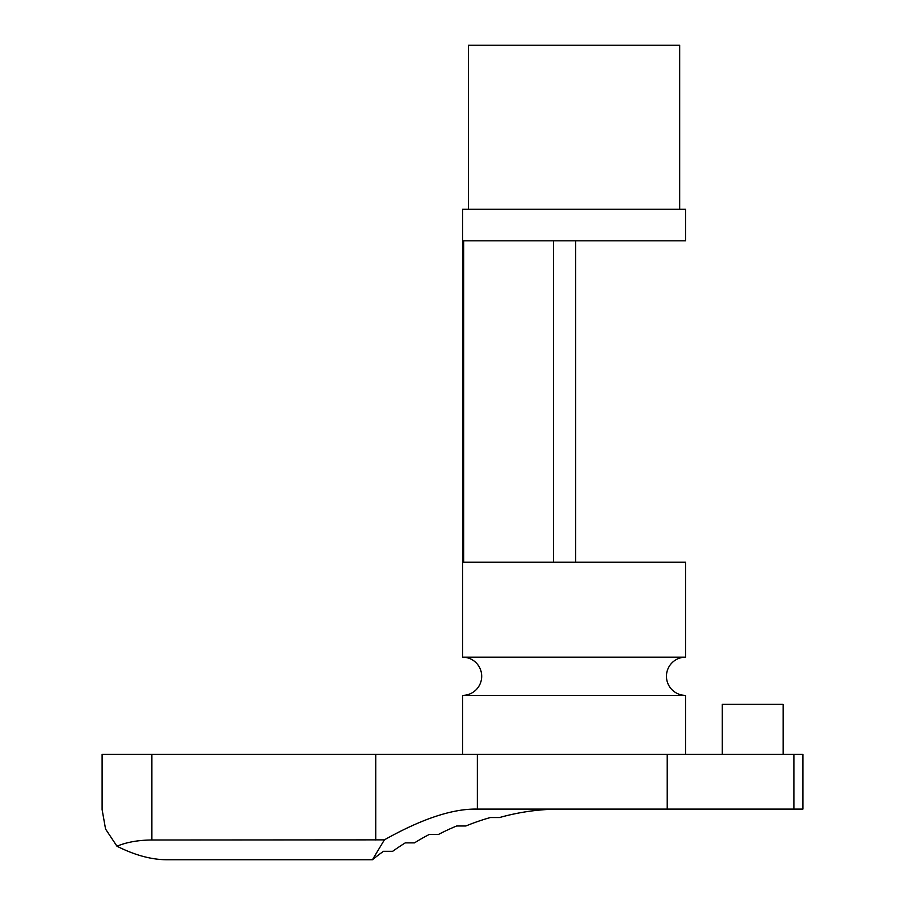 <?xml version="1.0" encoding="UTF-8"?>
<svg xmlns="http://www.w3.org/2000/svg" width="905" height="905" viewBox="0 0 905 905"><rect width="100%" height="100%" fill="white"/><g stroke="black" fill="none" stroke-linecap="round" stroke-linejoin="round"><path stroke-width="1.36" d="M462.591 695.379A19.107 19.107 0 0 0 481.698 676.273A19.107 19.107 0 0 0 462.591 657.166L685.56 657.166A19.107 19.107 0 0 0 666.453 676.273A19.107 19.107 0 0 0 685.56 695.379L462.591 695.379L462.591 754.317M462.591 657.166L462.591 209.293L685.56 209.293L685.56 240.832L463.654 240.832L463.654 562.231L685.56 562.231L685.56 657.166M722.303 754.317L722.303 704.305L783.142 704.305L783.142 754.317M685.56 754.317L685.56 695.379M468.473 209.293L468.473 45.25L679.666 45.25L679.666 209.293M793.889 754.317L793.889 809.104L802.893 809.104L802.893 754.317L102.107 754.317L102.107 809.59L105.557 829.048L116.96 846.209C134.596 855.089 151.078 859.603 166.407 859.75L372.441 859.75A224.678 224.678 0 0 1 383.46 851.311L392.657 851.311A224.678 224.678 0 0 1 405.282 842.872L414.479 842.872A224.678 224.678 0 0 1 429.321 834.421L438.518 834.421A224.678 224.678 0 0 1 456.686 825.982L465.894 825.982A224.678 224.678 0 0 1 490.329 817.543L499.526 817.543A224.678 224.678 0 0 1 560.534 809.104M116.96 846.209C126.734 842.159 138.375 840.089 151.882 839.998L384.376 839.863L372.441 859.75M384.376 839.863C421.854 818.799 452.851 808.538 477.354 809.104L793.889 809.104M553.555 562.231L553.555 240.832M575.671 562.231L575.671 240.832M151.882 754.317L151.882 839.998M375.756 754.317L375.756 839.998M477.354 754.317L477.354 809.104M667.223 754.317L667.223 809.104"/></g></svg>
